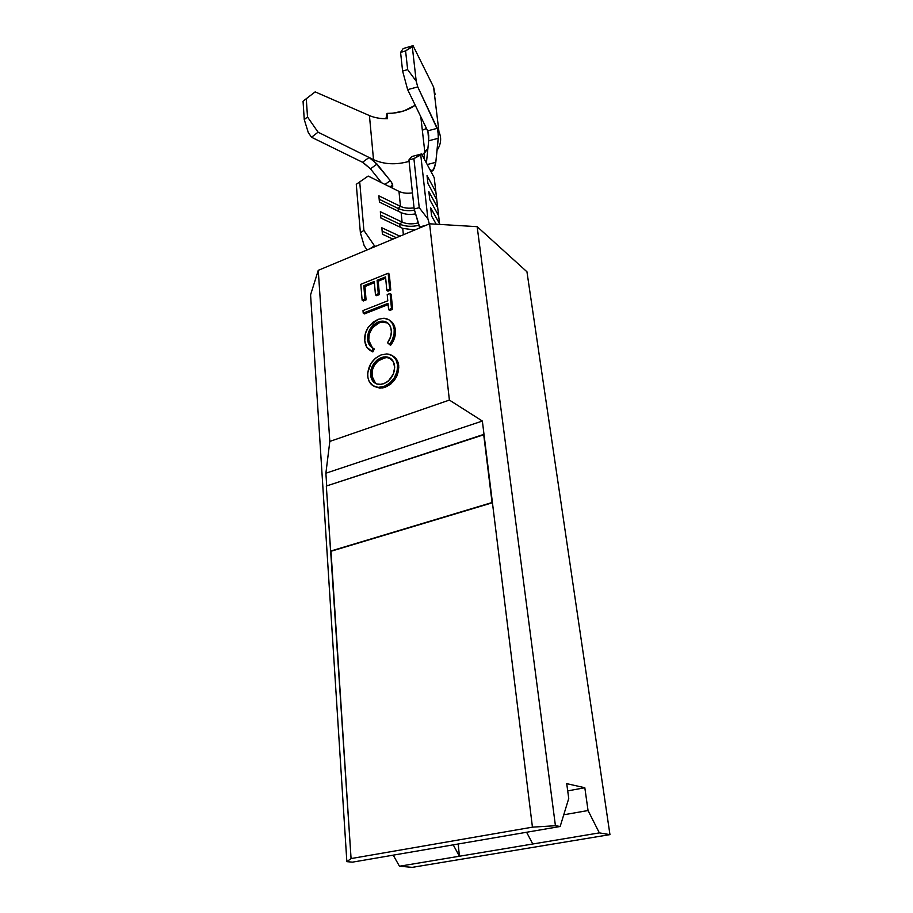 <?xml version="1.0" encoding="UTF-8"?>
<svg xmlns="http://www.w3.org/2000/svg" width="913" height="913" viewBox="0 0 913 913"><rect width="100%" height="100%" fill="white"/><g stroke="black" fill="none" stroke-linecap="round" stroke-linejoin="round"><path stroke-width="1.37" d="M392.385 183.833L390.353 180.648L384.955 184.415L390.353 180.648L373.326 160.311L369.103 157.481L318.066 132.18L307.51 116.978L306.277 98.718L303.048 101.24L304.257 119.569L303.048 101.24L306.277 98.718L307.51 116.978L304.257 119.569L308.309 132.625L311.538 137.258L362.541 162.274L369.103 157.481L362.541 162.274L311.538 137.258L318.066 132.18L373.52 159.672C384.202 164.477 396.059 165.048 409.081 161.373C396.059 165.048 384.202 164.477 373.52 159.672L369.434 115.574L315.168 91.882L369.434 115.574L373.52 159.672L369.103 157.481L377.035 164.055L391.551 182.303L392.807 186.161M427.638 130.856L407.655 89.634L427.649 130.867L428.711 135.238L428.688 140.773L438.297 138.297L435.809 162.32L427.216 164.545L435.809 162.32L438.457 135.466L437.293 128.322L427.638 130.856L437.293 128.322L438.97 131.86L433.584 87.043L438.97 131.86C441.709 138.011 441.07 144.174 437.053 150.348C441.07 144.174 441.709 138.011 438.97 131.86L417.743 86.906L416.214 81.2L412.311 46.791L416.214 81.2L407.655 69.639L405.589 50.923L407.655 69.639L402.599 71.02L400.579 52.406L405.589 50.923L413.041 45.65L433.584 87.043L435.17 94.735L433.584 87.043L413.041 45.65L403.158 48.583L400.579 52.406L402.599 71.02L407.655 89.634L417.743 86.906L438 130.502L438.297 138.297L428.688 140.773L426.405 163.016L428.688 140.773L427.935 131.552M368.179 176.061L398.97 191.388L400.487 206.384L378.849 195.827L379.443 202.127L401.127 212.603L402.085 222.076L380.333 211.702L380.926 218.07L402.724 228.376L414.856 229.962L402.724 228.376L403.375 234.767L402.724 228.376L380.926 218.07L380.333 211.702L402.085 222.076L401.127 212.603C405.281 214.475 410.097 214.897 415.575 213.859C410.097 214.897 405.281 214.475 401.127 212.603L379.443 202.127L378.849 195.827L400.487 206.384L398.97 191.388C402.816 193.179 407.312 193.682 412.448 192.86C407.312 193.682 402.816 193.179 398.97 191.388L368.179 176.061L359.711 181.915L363.899 230.418L359.711 181.915L368.179 176.061M437.555 206.452L439.564 223.753L430.696 207.844L431.621 216.027L436.209 224.199L431.621 216.027L430.696 207.844L431.621 216.027L430.696 207.844L439.564 223.753L437.704 207.776L428.848 191.627L429.772 199.707L438.628 215.742L439.393 222.247M364.173 245.677L367.094 249.922L364.173 245.677L360.384 232.758L364.173 245.677M399.928 236.205L381.839 227.771L382.433 234.219L393.001 239.103L382.433 234.219L381.839 227.771L399.928 236.205M375.688 246.339L374.456 245.78L363.899 230.418L360.384 232.758L356.275 184.335L360.384 232.758L363.899 230.418L374.456 245.78L375.688 246.339M418.2 222.92C412.162 224.404 406.799 224.119 402.085 222.076C406.799 224.119 412.162 224.404 418.2 222.92M434.987 184.403L435.878 191.981L427.033 175.616L427.946 183.593L436.791 199.856L437.704 207.776L428.848 191.627L429.772 199.707L438.628 215.742M414.046 207.822C408.876 208.632 404.356 208.153 400.487 206.384C404.356 208.153 408.876 208.632 414.046 207.822M369.799 248.793L374.456 245.78L369.799 248.793M432.557 170.891L430.753 170.742L429.966 169.692L421.578 153.932L413.897 158.611L408.933 159.935L411.752 156.557L421.578 153.932L411.752 156.557L408.933 159.935L414.171 208.986L419.889 227.862L419.364 226.983L426.017 225.306L419.364 226.983L414.171 208.986L408.933 159.935L413.897 158.611L419.238 207.685L414.171 208.986L419.238 207.685L413.897 158.611L420.756 154.959L427.9 218.903L419.238 207.685L427.9 218.903L420.756 154.959L421.578 153.932L434.211 177.681L436.791 199.856L435.878 191.981L427.033 175.616L427.946 183.593L436.791 199.856M429.338 223.913L427.9 218.903L429.338 223.913M356.275 184.335L359.711 181.915L356.275 184.335M398.171 208.461L400.487 206.384L398.171 208.461L379.169 199.251L398.171 208.461C402.838 210.595 408.294 211.188 414.525 210.23C408.294 211.188 402.838 210.595 398.171 208.461L398.456 211.314L398.171 208.461M427.946 183.593L427.033 175.616L427.946 183.593M399.746 224.142L402.085 222.076L399.746 224.142L380.653 215.08L399.746 224.142C405.315 226.572 411.695 226.949 418.884 225.294C411.695 226.949 405.315 226.572 399.746 224.142L400.042 227.109L399.746 224.142M382.148 231.115L396.345 237.7L382.148 231.115M429.772 199.707L428.848 191.627L429.772 199.707M439.781 224.415L439.564 223.753M431.655 171.142L434.246 168.654L435.809 162.32L433.367 170.138M432.5 170.925L429.966 169.692L434.211 177.681M362.552 162.274L370.461 168.825L377.035 164.055L370.461 168.825L381.52 182.703L370.461 168.825L363.385 162.719M392.362 186.811L388.618 186.229M420.802 116.75L424.865 152.494L427.855 148.922L423.267 153.943M306.277 98.718L315.168 91.882L306.277 98.718M386.986 113.383C397.897 113.474 407.312 110.758 415.221 105.246L403.82 110.952L392.693 113.201L386.986 113.383L387.511 118.724L386.986 113.383L385.914 118.736L386.986 113.383M369.434 115.574C374.638 117.8 380.664 118.85 387.511 118.724M424.865 152.494L422.08 154.89M426.702 160.163L425.344 161.008M308.309 132.625L304.257 119.569L307.51 116.978L318.066 132.18L311.538 137.258L308.309 132.625M412.311 46.791L405.589 50.923L400.579 52.406L403.158 48.583L413.041 45.65L412.311 46.791M402.599 71.02L407.655 69.639L416.214 81.2L417.743 86.906L407.655 89.634L402.599 71.02M427.809 149.31L426.782 150.383M427.889 148.557L424.773 151.706M422.331 130.239L426.485 128.471M325.884 473.208L326.717 485.91L325.884 473.208L482.361 421.053L325.884 473.208L329.821 441.424L449.39 400.077L429.601 223.799L318.26 270.339L329.821 441.424L325.884 473.208M484.038 434.668L482.361 421.053L449.39 400.077L429.601 223.799L477.157 226.675L555.424 825.717L560.16 826.493L568.742 798.476L566.722 783.651L584.822 787.736L588.052 810.527L599.35 832.884L609.952 834.619L412.242 867.35L399.46 866.232L393.229 855.15L399.46 866.232L459.422 856.234L399.46 866.232L412.242 867.35L609.952 834.619L526.949 271.777L477.157 226.675L526.949 271.777L609.952 834.619L599.35 832.884L532.758 844L599.35 832.884L588.052 810.527L563.743 814.795L588.052 810.527L584.822 787.736L567.715 790.898L584.822 787.736L566.722 783.651L568.742 798.476L560.16 826.493L394.222 854.979L560.16 826.493L555.424 825.717L532.439 827.155L492.438 502.743L330.985 551.269L351.071 858.574L532.439 827.155L555.424 825.717L477.157 226.675L429.601 223.799L318.26 270.339L329.821 441.424L449.39 400.077L482.361 421.053L484.038 434.668L326.329 486.036L351.071 858.574L532.439 827.155L484.038 434.668L492.438 502.743L330.574 551.098L492.438 502.743L484.038 434.668M389.28 274.094L390.787 290.037L387.945 291.167L386.804 290.334L385.56 276.913L377.092 280.325L378.29 293.724L375.46 294.853L374.273 281.466L363.796 285.701L364.926 299.053L362.13 300.16L360.806 284.32L388.151 273.238L389.28 274.094L388.151 273.238L389.657 289.193L386.804 290.334L387.945 291.167L390.787 290.037L389.657 289.193L390.787 290.037L389.28 274.094M385.674 278.168L378.222 281.181L379.431 294.557L376.613 295.686L375.46 294.853L376.613 295.686L379.431 294.557L378.29 293.724L379.431 294.557L378.222 281.181L377.092 280.325L378.222 281.181L385.674 278.168M374.387 282.722L364.949 286.534L366.079 299.875L363.283 300.982L362.13 300.16L363.283 300.982L366.079 299.875L364.926 299.053L366.079 299.875L364.949 286.534L363.796 285.701L364.949 286.534L374.387 282.722M391.186 294.271L392.624 309.359L389.748 310.477L388.607 309.655L388.025 303.378L363.203 313.125L362.997 310.568L387.785 300.799L387.203 294.568L390.056 293.438L391.483 308.526L388.607 309.655L389.748 310.477L392.624 309.359L391.483 308.526L392.624 309.359L391.186 294.271L390.056 293.438L391.186 294.271M388.139 304.611L364.367 313.935L363.203 313.125L364.367 313.935L388.139 304.611M395.42 331.225L395.283 334.523M395.009 336.155L391.711 343.813M380.55 322.38L384.042 321.935L387.774 322.985L381.725 322.106M369.114 335.105L368.772 340.321C368.521 332.298 372.048 326.455 379.363 322.791L373.337 326.968M372.048 328.6L369.708 333.062M372.47 347.864L368.772 340.321L370.461 345.662M370.313 350.535L372.846 351.939L374.307 349.006L372.846 351.939L371.408 351.254M390.056 320.566L390.068 320.577C393.206 322.597 394.964 325.804 395.34 330.175L394.199 329.365C394.713 334.649 393.138 339.682 389.474 344.475L390.627 345.262C394.29 340.481 395.854 335.448 395.34 330.175L394.758 326.991M392.704 322.894L393.788 324.549M395.477 358.01L396.984 360.03M397.6 361.24L398.707 365.645C398.228 361.274 396.356 358.101 393.104 356.138M398.798 367.22L396.927 375.951M395.523 378.541L390.878 383.939L386.633 386.587M374.159 386.416L379.968 388.151L385.115 387.203M383.665 387.66L382.136 387.979M378.792 387.42C372.287 386.872 368.601 383.095 367.711 376.076C367.699 366.25 372.139 359.208 381.029 354.94L386.678 353.936C392.944 354.427 396.562 358.079 397.554 364.88C397.703 374.992 393.183 382.182 383.974 386.45L385.149 387.192L383.974 386.45L389.703 383.186L394.302 377.868L397.087 371.431L397.554 364.88L395.831 359.266L392.054 355.419L386.838 353.936L381.029 354.94L375.46 358.204L371.009 363.408L367.711 372.915L367.905 377.594L369.286 381.737L372.972 385.674L378.108 387.386L383.974 386.45L378.792 387.42L379.294 388.128M453.225 844.845L459.422 856.234L532.758 844L459.422 856.234L458.212 843.989L459.422 856.234L453.225 844.845M352.486 862.146L394.222 854.979L352.486 862.146L346.849 861.655L310.58 294.831L318.26 270.339L310.58 294.831L346.849 861.655L351.071 858.574L346.849 861.655L352.486 862.146M532.758 844L526.607 832.257L532.758 844M375.711 383.574L371.762 375.654L370.587 374.912L371.762 375.654C371.682 367.654 375.243 361.89 382.444 358.375L381.28 357.599C374.068 361.137 370.507 366.9 370.587 374.912C371.249 380.789 374.262 383.985 379.591 384.487L383.734 383.722C391.106 380.173 394.736 374.296 394.621 366.09C393.823 360.43 390.855 357.337 385.708 356.8L381.28 357.599L384.019 356.892L388.561 357.337L393.229 361.468L394.69 367.391L393.309 374.09L388.367 381.041L386.119 382.615L381.303 384.362L376.704 383.996L373.109 381.486L370.746 376.167L371.009 369.697L373.177 364.572L376.749 360.281L381.28 357.599L382.444 358.375L386.872 357.565L390.855 358.638M397.554 364.88L398.707 365.645L397.554 364.88M385.149 387.192C394.348 382.924 398.867 375.745 398.707 365.645M390.844 358.626L389.109 357.919M385.126 357.668L377.925 361.046L374.353 365.337L372.184 370.45L372.184 378.108L375.528 383.437M390.627 345.262L387.557 342.786C390.444 338.791 391.688 334.626 391.278 330.312C390.616 324.811 387.82 321.753 382.889 321.125L378.21 321.981L379.363 322.791L378.21 321.981C370.895 325.667 367.357 331.51 367.608 339.533L368.772 340.321L367.608 339.533C368.007 343.71 369.845 346.62 373.143 348.23L374.307 349.006L373.143 348.23L371.671 351.174L372.846 351.939L371.671 351.174C367.505 349.371 365.2 345.856 364.766 340.64C364.287 335.893 365.565 331.282 368.601 326.808L378.165 319.31L383.962 318.238C390.011 318.945 393.423 322.654 394.199 329.365L395.34 330.175M389.474 344.475L392.099 340.423L394.062 334.284L394.199 329.365L392.647 323.75L389.041 319.835L383.951 318.238L378.165 319.31L372.961 322.243L368.053 327.596L365.348 333.622L364.766 340.64L366.798 347.191L371.671 351.174L373.143 348.23L369.274 344.863L368.144 342.375L367.95 334.318L370.027 329.125L373.622 324.743L380.595 321.296L382.946 321.125L387.089 322.472L389.383 324.777L390.832 327.893L391.357 331.853L390.661 336.669L387.557 342.786L389.474 344.475M387.203 294.568L390.056 293.438L391.483 308.526L388.607 309.655L388.025 303.378L363.203 313.125L362.997 310.568L387.785 300.799L387.203 294.568M388.151 273.238L389.657 289.193L386.804 290.334L385.56 276.913L377.092 280.325L378.29 293.724L375.46 294.853L374.273 281.466L363.796 285.701L364.926 299.053L362.13 300.16L360.806 284.32L388.151 273.238M483.673 434.428L492.061 502.527L330.574 551.098L326.329 486.036L483.673 434.428M424.089 158.657L424.397 152.939M390.113 186.834L392.784 184.997M386.872 357.565L385.708 356.8M384.042 321.935L382.889 321.125"/></g></svg>
